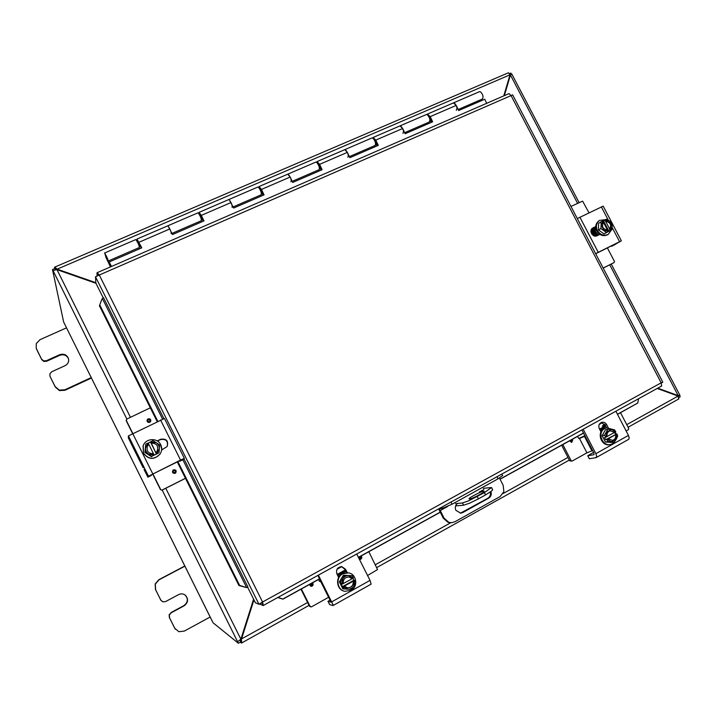 <?xml version="1.0" encoding="UTF-8"?>
<svg xmlns="http://www.w3.org/2000/svg" width="716" height="716" viewBox="0 0 716 716"><rect width="100%" height="100%" fill="white"/><g stroke="black" fill="none" stroke-linecap="round" stroke-linejoin="round"><path stroke-width="1.07" d="M184.809 565.998L158.818 579.718L155.157 584.005L155.488 589.528L161.082 600.599M210.146 617.004L184.343 631.082L178.839 631.7L174.686 628.192L169.522 617.756L169.352 614.972L171.187 612.798L184.11 605.826C188.299 602.514 188.675 598.934 185.247 595.103C183.162 593.654 180.933 593.501 178.561 594.638L165.62 601.565L162.863 601.852L160.787 600.097L155.632 589.689L155.3 584.149L158.97 579.844L184.898 566.159M171.187 612.798L169.164 614.731L169.334 617.505L175.277 629.167M170.99 612.565L183.878 605.62C188.031 602.344 188.424 598.791 185.059 594.969M36.713 349.498L41.743 359.647L43.801 361.419L46.603 361.276L46.397 360.712L43.595 360.855L41.528 359.083L36.239 348.325L36.248 343.599L40.033 339.67L66.525 327.847M91.236 377.592L64.861 389.799L59.267 390.122L55.123 386.568L50.263 376.867L55.302 387.043L59.428 390.587L65.004 390.265L91.442 378.021M49.932 376.016L49.95 373.689L51.838 371.702L65.058 365.67C67.859 364.167 69.031 361.911 68.566 358.895C67 354.796 64.019 353.409 59.625 354.724L59.786 355.306L46.603 361.276M46.397 360.712L59.625 354.724M68.62 359.155C66.937 355.279 63.992 353.999 59.786 355.306M469.535 499.025L469.034 498.891C468.586 497.915 481 491.409 483.667 491.212L484.213 491.355C484.687 492.313 472.077 498.909 469.535 499.025M479.371 491.955L483.891 489.592L479.371 491.955M483.291 488.339L491.534 487.533L484.392 492.635L485.555 494.908L491.803 490.89L492.608 489.637M484.392 492.635L468.452 500.923L462.429 502.963L463.583 505.219L455.627 505.917M463.583 505.219L469.607 503.196L478.422 498.864L477.259 496.582M455.537 503.67L462.429 502.963M485.555 494.908L478.422 498.864M95.828 282.686L57.173 269.162L54.765 267.104L55.848 269.511L56.94 269.663M57.298 269.762L57.173 269.162L510.016 74.822L503.778 95.89M504.341 95.649L510.445 75.001L511.788 73.981M509.711 75.86L510.445 75.001L577.543 203.263M253.715 599.39L240.522 640.569M657.207 388.448L678.061 396.073L678.678 398.964M253.598 599.158L240.871 639.227L237.614 641.742L162.174 490.075M508.432 72.79L510.016 74.822M241.641 642.95L240.281 640.704L241.704 642.95L241.399 639.379L253.947 599.856M241.086 639.146L307.611 602.487M126.848 419.039L53.244 271.051C53.396 270.469 54.649 270.013 56.985 269.655L95.962 283.294M679.887 395.366L678.168 395.617L657.744 388.153M677.363 395.814L678.168 395.617L609.746 264.822M53.244 271.051L52.501 269.565L54.917 268.527L55.597 269.896M679.538 395.536L680.2 396.798L679.019 397.461M509.613 73.596L510.839 73.077L511.412 74.169M55.991 269.458L54.711 267.238M54.514 267.319L54.774 268.59M240.281 640.704L240.71 641.966L238.374 643.272L237.614 641.742M238.374 643.272L213.046 622.768L64.709 324.187M240.334 642.171L241.453 643.058M52.501 269.565L63.626 321.931L64.682 324.133M490.925 491.579C491.776 494.38 491.051 496.555 488.768 498.103L462.688 512.611L460.701 513.193L455.904 510.347C454.767 507.581 455.295 505.29 457.497 503.464M441.718 507.179L442.345 508.405L439.83 508.637L439.669 509.237L444.018 518.133L443.276 518.187L438.631 508.888M499.446 478.037L503.178 485.323L503.867 491.668L500.135 496.546L454.929 521.749L451.519 522.707L448.807 522.322L444.018 518.133M443.276 518.187L448.055 522.358L450.919 522.743M496.976 476.74L498.05 478.834L502.614 475.496M442.345 508.405L452.073 504.207L450.99 502.077M498.05 478.834L452.073 504.207M460.361 513.202L487.936 498.193C490.084 496.77 490.854 494.729 490.227 492.071M98.701 275.204L98.164 275.392M101.905 299.225L99.434 305.795L101.905 299.225M102.307 298.491L103.534 297.704L163.848 418.565M99.828 305.079L157.797 421.321M177.863 461.56L239.627 585.393L238.92 585.509L246.572 587.603L239.627 585.393M246.572 587.603L247.888 586.995M277.701 597.556L282.945 599.14L278.085 597.341M283.133 598.871L319.569 578.752M337.111 569.068L341.532 566.625M358.394 557.317L440.197 512.137M499.992 479.111L583.522 432.983M599.301 424.275L602.245 422.646M617.452 414.251L637.75 403.036L617.505 414.367M638.6 398.705L637.75 403.036M282.945 599.14L319.631 578.877M336.985 569.292L341.738 566.669M341.8 566.633L345.56 569.283L347.296 572.728M358.456 557.442L440.259 512.262M500.054 479.237L583.585 433.099M599.202 424.481L602.425 422.7M99.434 305.795L157.189 421.617M177.264 461.865L238.92 585.509M259.496 604L263.228 605.53L262.235 602.228L261.984 603.123L261.376 602.935M247.906 586.995L183.931 458.804M263.291 605.459L262.566 601.995L258.995 604.295L255.379 602.72L247.575 587.093M103.292 297.981L95.846 283.062L95.505 276.779L99.282 275.016L262.566 601.995L661.163 382.818L661.584 386.014M509.04 93.599L511.054 95.604L99.282 275.016L97.134 272.707L98.378 275.105M661.307 383.042L662.819 382.174L512.62 94.843L511.054 95.604L661.163 382.818L661.969 382.505M97.125 275.812L96.982 272.868M262.029 603.096L263.112 605.566M261.376 602.988L258.995 604.295L95.505 276.779M110.649 266.826L108.17 261.036C107.991 259.434 106.908 256.919 104.912 253.5L105.887 257.223L110.434 266.916M108.197 261.018L139.334 247.539C139.298 245.892 138.26 243.386 136.201 240.03L135.673 239.627M479.425 91.711L480.508 91.818C483.067 94.557 483.667 96.964 482.307 99.059L458.159 109.512M486.683 103.328L484.759 99.238L458.643 110.55L456.226 105.404L453.452 102.889L454.383 103.059C456.906 105.843 457.542 108.268 456.28 110.327M404.647 132.684L429.296 122.006C430.459 119.975 429.797 117.549 427.309 114.721L426.306 114.569M426.987 114.56L427.479 114.068L430.2 116.627L432.643 121.818L405.149 133.731L402.669 128.504L400.002 125.882L400.87 126.097C403.323 128.97 404.021 131.413 402.956 133.409M349.363 156.616L375.095 145.473C376.043 143.504 375.318 141.061 372.902 138.143L371.98 137.946M372.714 138.018L373.179 137.427L375.784 140.103L378.29 145.366L349.873 157.681L347.35 152.374L344.79 149.644L345.586 149.895C347.967 152.866 348.728 155.318 347.878 157.251M292.226 181.345L319.085 169.719C319.819 167.821 319.014 165.36 316.687 162.344L315.845 162.093M316.669 162.326L317.072 161.574L319.569 164.358L322.119 169.71L292.746 182.437L290.159 177.04L287.734 174.194L288.45 174.498C290.741 177.568 291.582 180.038 290.965 181.9M233.139 206.933L261.197 194.788C261.689 192.962 260.812 190.492 258.557 187.359L257.823 187.064M258.789 187.592L259.067 186.527L261.438 189.436L264.052 194.868L233.667 208.034L229.353 199.934C231.563 203.111 232.476 205.599 232.1 207.38M171.983 233.407L201.312 220.707C201.545 218.971 200.587 216.483 198.439 213.243L197.795 212.894M199.129 214.182L199.066 212.348L201.303 215.382L203.971 220.904L172.529 234.526L168.215 226.256C170.319 229.55 171.321 232.047 171.214 233.738M481.519 99.399L481.931 100.464M429.018 123.385L428.589 122.32M374.907 146.834L374.459 145.751M319.005 171.061L318.539 169.96M261.224 196.095L260.74 194.985M201.456 221.996L200.954 220.868M139.611 248.792L139.083 247.647M431.909 122.132L428.481 115.956M377.636 145.652L373.967 139.316M375.515 143.066L375.64 141.858L376.714 144.113L376.195 144.999L375.551 144.883M321.556 169.952L318.029 163.508M319.309 167.32L319.542 166.085L320.634 168.376L320.222 169.227L319.488 168.967M263.577 195.074L261.072 189.919L259.774 188.612M261.385 192.318L261.537 191.136L262.665 193.463L262.369 194.278L261.465 193.723M203.604 221.065L199.845 214.442M201.527 218.192L201.545 217.046L202.53 220.179L201.241 218.881M141.526 247.96L137.83 241.167M139.584 244.962L139.513 243.843M479.541 91.657L453.344 102.934M426.405 114.524L399.904 125.926M429.877 119.438L429.931 118.4L430.987 120.628L429.788 121.514M372.069 137.902L344.709 149.68M315.926 162.067L287.653 174.23M257.885 187.037L228.664 199.612M197.849 212.876L167.625 225.88M137.427 241.337L136.971 239.063L141.795 247.843L109.235 261.949L111.445 266.477M140.694 246.241L140.596 246.993L139.181 245.14M139.459 243.87L140.631 246.268M109.235 261.949L111.24 266.576M180.853 460.146L152.535 474.189L147.908 477.151L148.489 476.212L180.548 460.075L184.334 458.356L183.224 459.574L179.716 460.997M164.42 418.493L128.45 435.892L128.298 437.78L133.087 447.464M142.967 467.342L131.986 445.245M151.291 475.46L147.908 477.151L144.023 469.463M180.862 460.155L179.895 461.229L183.224 459.574M157.216 440.922L160.608 439.266C166.47 438.46 168.645 440.877 167.141 446.515C168.305 441.038 166.076 438.729 160.438 439.597L157.439 441.065M167.141 446.515L161.61 450.024M184.334 458.356L164.42 418.457M143.513 453.156L143.2 445.674C145.769 438.138 157.547 437.53 160.724 444.717C162.147 447.831 161.977 450.883 160.205 453.863C154.289 459.94 148.731 459.708 143.513 453.156M160.33 453.658L160.124 453.998C154.217 460.066 148.668 459.833 143.46 453.3L143.075 446.005M150.611 441.683L156.527 454.132L150.485 441.987L152.938 440.6L156.285 442.685L150.673 441.79M148.176 443.016L145.733 444.117L145.464 447.974C145.366 450.552 146.377 452.593 148.507 454.078L154.128 454.964L153.501 453.711C148.4 453.684 146.333 451.205 147.299 446.265L148.803 444.26L148.176 443.016L145.464 447.974L145.151 451.984L151.801 456.307L154.128 454.964M153.457 453.72L148.803 444.26M156.527 454.132L154.182 455.09M148.221 443.097L150.485 441.987M156.625 453.729L159.31 448.771L158.997 452.763L156.679 453.863M158.997 452.763L151.801 456.307M148.776 444.323L147.227 446.453M157.278 450.91C158.585 445.826 156.589 443.231 151.273 443.106M151.3 443.043C156.732 443.222 158.701 445.889 157.207 451.044L155.999 452.485M159.31 448.771C159.408 446.202 158.397 444.171 156.285 442.685L159.561 444.913L159.31 448.771M151.568 456.754L144.963 452.449L145.151 451.984M144.963 452.449L145.733 444.117M161.95 490.183L160.688 489.565L161.95 490.183L185.48 478.342M126.222 419.889L126.267 420.847L126.821 419.057L150.306 407.816M175.205 473.303C172.735 473.527 171.983 472.497 172.95 470.224L173.478 469.848C175.993 469.651 176.727 470.698 175.671 472.981L175.205 473.303M149.787 422.306C147.845 422.7 146.941 421.93 147.057 419.997L148.069 418.86C150.047 418.484 150.951 419.272 150.772 421.232L149.787 422.306M157.905 440.841L158.352 441.727M161.932 448.923L162.308 449.675M126.32 420.462L132.764 433.422M162.12 490.021L185.453 478.288M160.518 489.726L152.741 474.082M132.567 433.52L126.267 420.847M152.938 473.974L160.688 489.565M603.185 206.145L577.293 218.568M595.623 253.634L621.264 240.88L611.679 246.322L611.052 246.044M617.693 242.751L595.685 253.75M617.72 242.805L614.274 245.033M595.73 226.748L592.016 228.565M599.856 234.392L597.09 235.743C592.83 238.097 588.409 230.48 592.633 228.073L595.739 226.524M611.392 230.042L608.314 234.311C603.991 236.226 600.357 234.973 597.439 230.534C595.623 226.31 596.33 222.936 599.561 220.403L605.351 219.678M607.687 234.696L607.615 234.741C603.293 236.656 599.668 235.403 596.75 230.973C594.933 226.757 595.64 223.383 598.871 220.859L599.489 220.456M608.976 231.304L603.472 220.796L604.939 219.991L610.354 230.319L607.078 232.244L608.466 231.384L607.884 230.176C602.738 229.272 601.315 226.551 603.606 222.005L602.944 220.841L600.858 221.906L601.18 225.012L603.946 230.284L608.448 231.25M607.544 230.221L603.364 222.237M608.466 231.384L606.38 232.449L600.858 228.529L601.18 225.012L603.033 220.922M604.85 219.91L606.363 219.221L609.432 220.967L604.939 219.991M610.354 230.319L612.198 226.229L611.876 229.738L604.035 233.89L598.54 229.997L598.54 223.401L600.858 221.906M609.513 229.406C611.795 224.869 610.372 222.148 605.244 221.244M612.198 226.229L609.432 220.967L611.858 223.132L612.198 226.229M605.512 221.074C610.641 221.978 612.064 224.699 609.781 229.236M611.876 229.738L610.372 230.445M604.035 233.89L606.38 232.449M598.54 229.997L600.858 228.529M594.62 227.294L595.578 231.751L598.558 235.027M594.217 227.491L595.166 232.011L598.093 235.251M570.947 206.423L582.618 201.133L589 212.822M607.356 247.879L614.418 261.367L614.122 262.548L612.708 263.327M603.194 268.115L614.122 262.548L603.167 268.061M593.483 235.618L590.951 230.767M371.103 584.14L370.029 580.372L356.72 554.014M318.378 575.145L332.949 604.572L332.913 605.557L329.646 604.59L327.982 601.306L330.201 599.918M331.043 602.111L317.877 575.422M329.62 604.546L327.982 601.306M346.562 572.702L344.79 569.184L341.469 566.607M338.686 577.508L336.95 574.053C335.795 569.551 337.451 567.081 341.917 566.651M330.953 602.165L328 601.324M351.046 590.414L344.79 591.318C336.896 589.868 335.437 577.436 342.704 573.865L348.271 572.854C356.532 573.713 358.591 586.646 351.046 590.414M344.629 591.282L344.414 591.237C336.538 589.787 335.079 577.382 342.338 573.802L348.048 572.818M342.373 586.681L353.901 580.246L354.662 580.372L343.098 586.825L342.373 586.681L341.165 584.283L343.215 583.692C342.982 579.289 344.978 577.06 349.202 577.015L352.174 578.698L353.453 577.973L352.156 575.691L348.576 575.592C346.114 575.592 344.19 576.666 342.794 578.805L342.024 584.354M343.197 583.603L352.174 578.698M352.916 578.286L353.901 580.246M341.89 584.417L340.592 582.126L344.638 575.44L348.576 575.592L353.355 578.045M354.662 580.372L355.646 582.609L353.811 585.983L354.563 580.443M343.241 586.762L348.039 589.214L342.848 588.803L339.375 581.893L343.403 575.243L352.156 575.691M353.382 581.097C353.597 585.625 351.529 587.845 347.179 587.738C351.449 587.747 353.462 585.527 353.239 581.079M352.03 578.68L349.202 577.015M348.039 589.214C350.5 589.205 352.424 588.122 353.811 585.983L351.619 589.295L348.039 589.214M347.179 587.738L344.423 586.1M344.092 589.062L343.098 586.825M339.375 581.893L340.592 582.126M343.403 575.243L344.638 575.44M343.403 573.31L341.738 574.008L338.489 577.123M344.208 573.033L341.514 573.972L338.382 576.908L340.789 574.429M320.983 581.562L320.097 581.553L320.786 581.186M310.69 606.917L309.473 606.192L311.505 606.837L328.814 597.162M368.838 551.705L377.538 569.578L367.568 575.494M318.504 579.504L319.381 581.249L320.759 581.687M359.826 559.411L360.828 559.196L361.598 556.601L361.088 555.983L361.607 556.609C362.054 558.265 361.455 559.205 359.808 559.411L359.405 559.321M310.816 586.323L312.113 586.135L312.928 583.495L312.418 582.869L312.937 583.495C313.357 585.357 312.641 586.297 310.798 586.323L309.384 584.542M337.325 574.805L338.337 574.25M342.096 572.165L345.38 570.348M345.193 569.981L337.138 574.438M310.118 606.407L301.373 588.964M309.473 606.192L300.953 589.196M628.657 439.329L629.23 438.085L628.442 435.409L615.876 411.226M583.191 429.233L595.855 453.684L596.679 456.369L595.981 457.658L589.393 458.759L587.738 455.743L593.573 452.387M594.029 454.597L593.752 452.736L581.902 429.94M606.622 427.828L605.181 425.053L601.127 422.521M600.984 431.936L599.346 428.768C598.191 425.581 599.032 423.416 601.879 422.261C603.928 421.948 605.53 422.753 606.685 424.704L608.215 427.658M593.815 454.714L587.845 455.761M616.037 439.588L612.636 443.723L610.453 444.511C602.075 446.48 597.037 432.303 604.76 428.535L606.685 427.819L613.263 429.573M609.826 444.627L609.719 444.645C601.351 446.614 596.321 432.455 604.035 428.696L606.577 427.837M605.647 439.705L616.923 433.914L607.078 439.409L605.647 439.705L604.51 437.503L607.087 436.581C606.613 433.547 607.696 431.596 610.345 430.719L614.713 432.33L615.787 431.721L614.4 429.716L611.464 429.421L606.542 432.16L606.076 437.145M607.07 436.491L614.713 432.33M614.507 432.375L615.465 434.218M605.942 437.207L604.564 435.194L607.839 429.269L611.464 429.421L615.724 431.766M616.923 433.914L617.693 436.053L616.413 438.944L616.861 433.968M612.422 440.43C615.008 439.508 616.055 437.565 615.572 434.585M614.435 432.383L610.175 430.764M607.222 439.347L611.491 441.7L616.413 438.944L614.435 441.978L607.866 441.557L607.078 439.409M615.858 434.531C616.333 437.601 615.232 439.561 612.529 440.403L608.233 438.783M607.866 441.557L605.432 442.032L611.974 442.452L614.435 441.978M605.432 442.032L602.147 435.695L604.564 435.194M602.147 435.695L605.414 429.806L607.839 429.269M615.295 432.008L616.163 434.075M603.812 428.83L600.572 431.148M603.91 428.777L600.438 430.889M591.881 450.722L584.444 436.366L579.513 438.523L586.941 452.843L592.642 450.588M578.707 438.523L584.918 435.677M603.651 426.834L602.344 426.002L604.626 424.194M620.521 412.702L628.693 428.401L628.38 429.672L626.124 430.934M571.091 460.585L569.712 460.827L572.048 461.113L571.091 460.585L562.821 444.573M577.454 436.483L579.047 438.622M572.254 439.356L572.728 439.946L571.69 442.479L569.659 440.788M601.61 428.41L605.736 426.118M584.444 436.366L585.187 436.205M603.248 426.056L605.441 425.555M605.566 425.778L599.525 429.126M586.941 452.843L572.048 461.113M569.712 460.827L561.648 445.218M55.123 386.568L55.302 387.043M41.528 359.083L41.743 359.647M50.263 376.867L50.075 376.356M65.004 390.265L64.861 389.799M375.408 564.709L450.713 522.752M503.097 493.557L567.958 457.417M626.742 424.66L678.061 396.073M56.985 269.655L130.455 417.312M165.763 488.267L240.871 639.227M64.637 324.044L211.972 620.674M440.17 510.589L447.724 506.418M462.688 512.611L461.91 512.665M488.768 498.103L487.936 498.193M246.617 587.576L182.84 459.762M162.541 419.075L102.352 298.474M98.79 275.168L97.134 272.707L509.121 93.563M456.226 105.404L430.2 116.627M402.669 128.504L375.784 140.103M347.35 152.374L319.569 164.358M290.159 177.04L261.438 189.436M231.026 202.556L201.303 215.382M169.826 228.959L139.065 242.232M160.554 419.988L180.548 460.075M128.45 435.892L148.489 476.212M152.794 473.885L132.684 433.466M175.724 472.936L176.091 470.698L173.478 469.848L172.896 470.287M175.313 471.119C175.277 472.748 174.597 473.088 173.263 472.139C173.308 470.51 173.988 470.17 175.313 471.119M150.79 421.196L150.691 419.737L148.069 418.869L147.057 419.997M149.921 420.185C149.877 421.796 149.196 422.127 147.872 421.169C147.917 419.558 148.597 419.227 149.921 420.185M598.245 252.292L579.906 217.216M601.324 206.861L608.349 220.251M612.153 227.518L619.573 241.677M592.973 227.876L592.275 228.332M370.029 580.372L331.785 601.825M345.56 569.283L344.79 569.184M320.777 581.678L328.617 597.278M360.22 556.466L360.291 558.471L358.743 557.281M311.55 583.343L311.612 585.384L310.037 584.175M628.442 435.409L595.855 453.684M606.685 424.704L605.181 425.053M571.69 442.479L572.702 439.955L572.236 439.373M571.323 439.875L571.449 441.727L570.025 440.591M36.471 348.925L36.239 348.325M492.68 489.78L491.534 487.533M54.765 267.104L508.521 72.755M678.92 398.866L628.093 427.246M569.318 460.057L376.831 567.519M309.052 605.351L241.704 642.95M509.971 74.974L510.991 74.527M511.779 73.954L579.056 202.539M611.24 264.061L679.923 395.339M679.932 395.348L678.195 396.225M451.519 522.707L450.758 522.743M502.659 475.585L501.862 474.046M662.748 382.237L662.13 382.586M263.228 605.53L661.754 385.942M259.407 604.071L259.863 603.776M135.709 239.609L104.464 253.052M167.669 225.862L136.971 239.063M228.726 199.585L199.066 212.348M203.067 219.946L202.574 220.161M287.734 174.194L259.067 186.527M263.049 193.982L262.432 194.251M344.79 149.644L317.072 161.574M321.036 168.878L320.303 169.191M400.002 125.882L373.179 137.427M377.135 144.596L376.285 144.963M453.452 102.889L427.479 114.068M431.417 121.094L430.468 121.505M137.114 241.471L137.982 241.104M199.406 214.63L200.059 214.344M259.577 188.693L260.042 188.496M138.877 245.275L139.736 244.899M201.089 218.38L201.751 218.094M261.197 192.398L261.662 192.201M143.173 467.781L132.836 446.99M161.932 449.863L160.384 444.108M603.167 206.11L621.372 240.845M608.314 234.311L607.615 234.741M595.936 236.092C593.528 234.195 592.311 231.644 592.284 228.44M592.696 228.234C592.714 231.375 593.994 233.953 596.526 235.967M593.09 228.046C593.251 231.42 594.557 233.998 597.019 235.779M595.238 236.11C592.982 234.096 591.863 231.635 591.872 228.717M594.414 235.985L591.479 229.263M594.047 227.572C593.886 230.713 595.193 233.291 597.976 235.313M371.148 584.113L333.038 605.548M337.666 575.476C340.735 572.451 343.582 571.287 346.195 571.968M337.764 575.673C339.993 572.943 342.803 571.708 346.195 571.977M345.372 571.95C342.042 572.2 339.536 573.498 337.854 575.852M337.576 575.297C339.957 572.657 342.794 571.538 346.079 571.95M337.487 575.118C340.216 572.558 342.695 571.457 344.933 571.833M628.755 439.275L596.258 457.542M589.286 458.741L587.747 455.761M610.453 444.511L609.719 444.645M599.748 429.555L602.183 428.293M599.847 429.743L603.346 428.016M606.416 427.873L603.597 427.953L599.954 429.94M599.668 429.403L602.478 428.213M599.605 429.269L601.368 428.472M602.013 429.573L600.42 430.844M602.979 427.21L602.398 426.101"/></g></svg>

